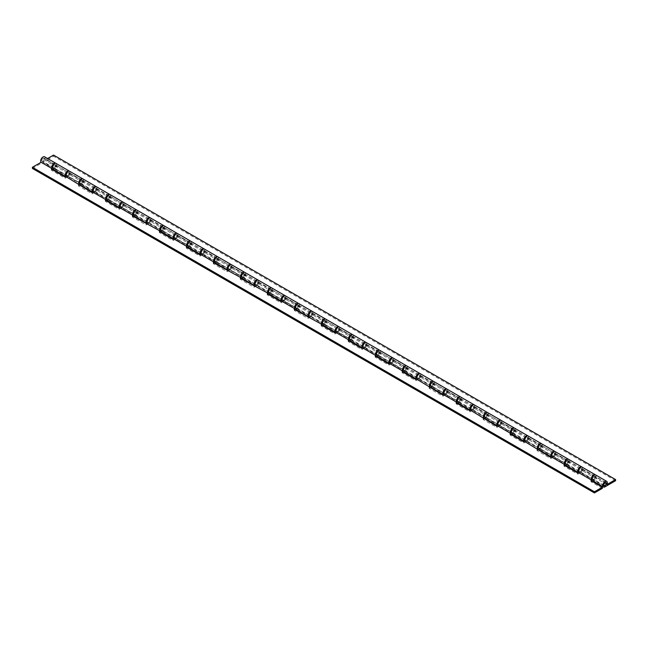 <?xml version="1.0" encoding="UTF-8"?>
<svg xmlns="http://www.w3.org/2000/svg" width="648" height="648" viewBox="0 0 648 648"><rect width="100%" height="100%" fill="white"/><g stroke="black" fill="none" stroke-linecap="round" stroke-linejoin="round"><path stroke-width="0.49" stroke-dasharray="3.24 2.43" d="M42.979 158.315A1.636 0.948 120 0 0 41.909 159.764A1.636 0.948 120 0 0 42.16 161.069A1.636 0.948 120 0 0 42.979 160.988A1.636 0.948 120 0 0 44.048 159.546A1.636 0.948 120 0 0 43.797 158.233A1.636 0.948 120 0 0 42.979 158.315M580.422 471.469A1.871 1.077 120 0 0 581.645 469.824A1.871 1.077 120 0 0 581.361 468.326A1.871 1.077 120 0 0 580.422 468.415A1.871 1.077 120 0 0 579.199 470.067A1.871 1.077 120 0 0 579.49 471.566A1.871 1.077 120 0 0 580.422 471.469M593.649 476.053A1.871 1.077 -60 0 1 594.581 475.964A1.871 1.077 -60 0 1 594.872 477.463A1.871 1.077 -60 0 1 593.649 479.107A1.871 1.077 -60 0 1 592.709 479.196A1.871 1.077 -60 0 1 592.426 477.698A1.871 1.077 -60 0 1 593.649 476.053M67.846 175.535A1.871 1.077 120 0 0 69.061 173.891A1.871 1.077 120 0 0 68.777 172.392A1.871 1.077 120 0 0 67.846 172.481A1.871 1.077 120 0 0 66.623 174.126A1.871 1.077 120 0 0 66.906 175.632A1.871 1.077 120 0 0 67.846 175.535M81.065 180.12A1.871 1.077 -60 0 1 82.004 180.023A1.871 1.077 -60 0 1 82.288 181.521A1.871 1.077 -60 0 1 81.065 183.173A1.871 1.077 -60 0 1 80.133 183.263A1.871 1.077 -60 0 1 79.842 181.764A1.871 1.077 -60 0 1 81.065 180.12M94.819 191.111A1.871 1.077 120 0 0 96.042 189.467A1.871 1.077 120 0 0 95.758 187.969A1.871 1.077 120 0 0 94.819 188.058A1.871 1.077 120 0 0 93.596 189.702A1.871 1.077 120 0 0 93.887 191.201A1.871 1.077 120 0 0 94.819 191.111M108.046 195.696A1.871 1.077 -60 0 1 108.977 195.599A1.871 1.077 -60 0 1 109.269 197.097A1.871 1.077 -60 0 1 108.046 198.75A1.871 1.077 -60 0 1 107.106 198.839A1.871 1.077 -60 0 1 106.823 197.34A1.871 1.077 -60 0 1 108.046 195.696M121.8 206.688A1.871 1.077 120 0 0 123.023 205.035A1.871 1.077 120 0 0 122.731 203.537A1.871 1.077 120 0 0 121.8 203.634A1.871 1.077 120 0 0 120.577 205.278A1.871 1.077 120 0 0 120.86 206.777A1.871 1.077 120 0 0 121.8 206.688M135.019 211.264A1.871 1.077 -60 0 1 135.959 211.175A1.871 1.077 -60 0 1 136.242 212.674A1.871 1.077 -60 0 1 135.019 214.318A1.871 1.077 -60 0 1 134.087 214.415A1.871 1.077 -60 0 1 133.804 212.917A1.871 1.077 -60 0 1 135.019 211.264M148.773 222.264A1.871 1.077 120 0 0 149.996 220.612A1.871 1.077 120 0 0 149.712 219.113A1.871 1.077 120 0 0 148.773 219.21A1.871 1.077 120 0 0 147.558 220.855A1.871 1.077 120 0 0 147.841 222.353A1.871 1.077 120 0 0 148.773 222.264M162 226.841A1.871 1.077 -60 0 1 162.932 226.751A1.871 1.077 -60 0 1 163.223 228.25A1.871 1.077 -60 0 1 162 229.894A1.871 1.077 -60 0 1 161.069 229.991A1.871 1.077 -60 0 1 160.777 228.493A1.871 1.077 -60 0 1 162 226.841M175.754 237.84A1.871 1.077 120 0 0 176.977 236.188A1.871 1.077 120 0 0 176.685 234.689A1.871 1.077 120 0 0 175.754 234.787A1.871 1.077 120 0 0 174.531 236.431A1.871 1.077 120 0 0 174.822 237.929A1.871 1.077 120 0 0 175.754 237.84M188.981 242.417A1.871 1.077 -60 0 1 189.913 242.328A1.871 1.077 -60 0 1 190.196 243.826A1.871 1.077 -60 0 1 188.981 245.471A1.871 1.077 -60 0 1 188.042 245.568A1.871 1.077 -60 0 1 187.758 244.069A1.871 1.077 -60 0 1 188.981 242.417M202.735 253.417A1.871 1.077 120 0 0 203.95 251.764A1.871 1.077 120 0 0 203.666 250.266A1.871 1.077 120 0 0 202.735 250.363A1.871 1.077 120 0 0 201.512 252.007A1.871 1.077 120 0 0 201.795 253.506A1.871 1.077 120 0 0 202.735 253.417M215.954 257.993A1.871 1.077 -60 0 1 216.894 257.904A1.871 1.077 -60 0 1 217.177 259.403A1.871 1.077 -60 0 1 215.954 261.047A1.871 1.077 -60 0 1 215.023 261.144A1.871 1.077 -60 0 1 214.731 259.646A1.871 1.077 -60 0 1 215.954 257.993M229.708 268.993A1.871 1.077 120 0 0 230.931 267.341A1.871 1.077 120 0 0 230.648 265.842A1.871 1.077 120 0 0 229.708 265.931A1.871 1.077 120 0 0 228.485 267.584A1.871 1.077 120 0 0 228.776 269.082A1.871 1.077 120 0 0 229.708 268.993M242.935 273.569A1.871 1.077 -60 0 1 243.867 273.48A1.871 1.077 -60 0 1 244.158 274.979A1.871 1.077 -60 0 1 242.935 276.623A1.871 1.077 -60 0 1 241.996 276.72A1.871 1.077 -60 0 1 241.712 275.222A1.871 1.077 -60 0 1 242.935 273.569M256.689 284.561A1.871 1.077 120 0 0 257.912 282.917A1.871 1.077 120 0 0 257.621 281.418A1.871 1.077 120 0 0 256.689 281.507A1.871 1.077 120 0 0 255.466 283.16A1.871 1.077 120 0 0 255.749 284.658A1.871 1.077 120 0 0 256.689 284.561M269.908 289.146A1.871 1.077 -60 0 1 270.848 289.057A1.871 1.077 -60 0 1 271.131 290.555A1.871 1.077 -60 0 1 269.908 292.199A1.871 1.077 -60 0 1 268.977 292.289A1.871 1.077 -60 0 1 268.693 290.79A1.871 1.077 -60 0 1 269.908 289.146M283.662 300.137A1.871 1.077 120 0 0 284.885 298.493A1.871 1.077 120 0 0 284.602 296.995A1.871 1.077 120 0 0 283.662 297.084A1.871 1.077 120 0 0 282.447 298.736A1.871 1.077 120 0 0 282.731 300.235A1.871 1.077 120 0 0 283.662 300.137M296.889 304.722A1.871 1.077 -60 0 1 297.829 304.625A1.871 1.077 -60 0 1 298.112 306.131A1.871 1.077 -60 0 1 296.889 307.776A1.871 1.077 -60 0 1 295.958 307.865A1.871 1.077 -60 0 1 295.666 306.366A1.871 1.077 -60 0 1 296.889 304.722M310.643 315.714A1.871 1.077 120 0 0 311.866 314.069A1.871 1.077 120 0 0 311.575 312.571A1.871 1.077 120 0 0 310.643 312.66A1.871 1.077 120 0 0 309.42 314.312A1.871 1.077 120 0 0 309.712 315.811A1.871 1.077 120 0 0 310.643 315.714M323.87 320.298A1.871 1.077 -60 0 1 324.802 320.201A1.871 1.077 -60 0 1 325.094 321.7A1.871 1.077 -60 0 1 323.87 323.352A1.871 1.077 -60 0 1 322.931 323.441A1.871 1.077 -60 0 1 322.647 321.943A1.871 1.077 -60 0 1 323.87 320.298M337.624 331.29A1.871 1.077 120 0 0 338.839 329.646A1.871 1.077 120 0 0 338.556 328.147A1.871 1.077 120 0 0 337.624 328.236A1.871 1.077 120 0 0 336.401 329.889A1.871 1.077 120 0 0 336.685 331.387A1.871 1.077 120 0 0 337.624 331.29M350.843 335.875A1.871 1.077 -60 0 1 351.783 335.777A1.871 1.077 -60 0 1 352.067 337.276A1.871 1.077 -60 0 1 350.843 338.928A1.871 1.077 -60 0 1 349.912 339.017A1.871 1.077 -60 0 1 349.62 337.519A1.871 1.077 -60 0 1 350.843 335.875M364.597 346.866A1.871 1.077 120 0 0 365.82 345.222A1.871 1.077 120 0 0 365.537 343.724A1.871 1.077 120 0 0 364.597 343.813A1.871 1.077 120 0 0 363.374 345.465A1.871 1.077 120 0 0 363.666 346.964A1.871 1.077 120 0 0 364.597 346.866M377.825 351.451A1.871 1.077 -60 0 1 378.756 351.354A1.871 1.077 -60 0 1 379.048 352.852A1.871 1.077 -60 0 1 377.825 354.505A1.871 1.077 -60 0 1 376.885 354.594A1.871 1.077 -60 0 1 376.601 353.095A1.871 1.077 -60 0 1 377.825 351.451M391.578 362.443A1.871 1.077 120 0 0 392.801 360.798A1.871 1.077 120 0 0 392.51 359.3A1.871 1.077 120 0 0 391.578 359.389A1.871 1.077 120 0 0 390.355 361.033A1.871 1.077 120 0 0 390.639 362.532A1.871 1.077 120 0 0 391.578 362.443M404.806 367.027A1.871 1.077 -60 0 1 405.737 366.93A1.871 1.077 -60 0 1 406.021 368.429A1.871 1.077 -60 0 1 404.806 370.081A1.871 1.077 -60 0 1 403.866 370.17A1.871 1.077 -60 0 1 403.583 368.671A1.871 1.077 -60 0 1 404.806 367.027M418.551 378.019A1.871 1.077 120 0 0 419.774 376.367A1.871 1.077 120 0 0 419.491 374.868A1.871 1.077 120 0 0 418.551 374.965A1.871 1.077 120 0 0 417.336 376.61A1.871 1.077 120 0 0 417.62 378.108A1.871 1.077 120 0 0 418.551 378.019M431.779 382.595A1.871 1.077 -60 0 1 432.718 382.506A1.871 1.077 -60 0 1 433.002 384.005A1.871 1.077 -60 0 1 431.779 385.657A1.871 1.077 -60 0 1 430.847 385.746A1.871 1.077 -60 0 1 430.555 384.248A1.871 1.077 -60 0 1 431.779 382.595M445.532 393.595A1.871 1.077 120 0 0 446.755 391.943A1.871 1.077 120 0 0 446.472 390.444A1.871 1.077 120 0 0 445.532 390.541A1.871 1.077 120 0 0 444.309 392.186A1.871 1.077 120 0 0 444.601 393.684A1.871 1.077 120 0 0 445.532 393.595M458.76 398.172A1.871 1.077 -60 0 1 459.691 398.083A1.871 1.077 -60 0 1 459.983 399.581A1.871 1.077 -60 0 1 458.76 401.225A1.871 1.077 -60 0 1 457.82 401.323A1.871 1.077 -60 0 1 457.537 399.824A1.871 1.077 -60 0 1 458.76 398.172M472.514 409.171A1.871 1.077 120 0 0 473.737 407.519A1.871 1.077 120 0 0 473.445 406.021A1.871 1.077 120 0 0 472.514 406.118A1.871 1.077 120 0 0 471.29 407.762A1.871 1.077 120 0 0 471.574 409.261A1.871 1.077 120 0 0 472.514 409.171M485.733 413.748A1.871 1.077 -60 0 1 486.672 413.659A1.871 1.077 -60 0 1 486.956 415.157A1.871 1.077 -60 0 1 485.733 416.802A1.871 1.077 -60 0 1 484.801 416.899A1.871 1.077 -60 0 1 484.518 415.4A1.871 1.077 -60 0 1 485.733 413.748M499.487 424.748A1.871 1.077 120 0 0 500.71 423.095A1.871 1.077 120 0 0 500.426 421.597A1.871 1.077 120 0 0 499.487 421.694A1.871 1.077 120 0 0 498.263 423.338A1.871 1.077 120 0 0 498.555 424.837A1.871 1.077 120 0 0 499.487 424.748M512.714 429.324A1.871 1.077 -60 0 1 513.645 429.235A1.871 1.077 -60 0 1 513.937 430.734A1.871 1.077 -60 0 1 512.714 432.378A1.871 1.077 -60 0 1 511.782 432.475A1.871 1.077 -60 0 1 511.491 430.977A1.871 1.077 -60 0 1 512.714 429.324M526.468 440.324A1.871 1.077 120 0 0 527.691 438.672A1.871 1.077 120 0 0 527.399 437.173A1.871 1.077 120 0 0 526.468 437.27A1.871 1.077 120 0 0 525.245 438.915A1.871 1.077 120 0 0 525.528 440.413A1.871 1.077 120 0 0 526.468 440.324M539.695 444.901A1.871 1.077 -60 0 1 540.626 444.812A1.871 1.077 -60 0 1 540.91 446.31A1.871 1.077 -60 0 1 539.695 447.954A1.871 1.077 -60 0 1 538.755 448.052A1.871 1.077 -60 0 1 538.472 446.553A1.871 1.077 -60 0 1 539.695 444.901M553.449 455.892A1.871 1.077 120 0 0 554.664 454.248A1.871 1.077 120 0 0 554.38 452.75A1.871 1.077 120 0 0 553.449 452.839A1.871 1.077 120 0 0 552.226 454.491A1.871 1.077 120 0 0 552.509 455.99A1.871 1.077 120 0 0 553.449 455.892M566.668 460.477A1.871 1.077 -60 0 1 567.608 460.388A1.871 1.077 -60 0 1 567.891 461.886A1.871 1.077 -60 0 1 566.668 463.531A1.871 1.077 -60 0 1 565.736 463.628A1.871 1.077 -60 0 1 565.445 462.121A1.871 1.077 -60 0 1 566.668 460.477M42.979 161.182A1.871 1.077 120 0 0 44.202 159.538A1.871 1.077 120 0 0 43.918 158.031A1.871 1.077 120 0 0 42.979 158.128A1.871 1.077 120 0 0 41.755 159.773A1.871 1.077 120 0 0 42.047 161.271A1.871 1.077 120 0 0 42.979 161.182M54.092 164.543A1.871 1.077 -60 0 1 55.023 164.446A1.871 1.077 -60 0 1 55.307 165.945A1.871 1.077 -60 0 1 54.092 167.597A1.871 1.077 -60 0 1 53.152 167.686A1.871 1.077 -60 0 1 52.869 166.188A1.871 1.077 -60 0 1 54.092 164.543M568.434 459.254A3.272 1.887 -60 0 1 568.774 461.911A3.272 1.887 -60 0 1 566.668 464.673L553.449 457.043A3.272 1.887 120 0 0 555.579 454.159A3.272 1.887 120 0 0 555.085 451.535M541.453 443.678A3.272 1.887 -60 0 1 541.793 446.334A3.272 1.887 -60 0 1 539.695 449.105L526.468 441.466A3.272 1.887 120 0 0 528.606 438.583A3.272 1.887 120 0 0 528.104 435.958M514.48 428.101A3.272 1.887 -60 0 1 514.812 430.758A3.272 1.887 -60 0 1 512.714 433.528L499.487 425.89A3.272 1.887 120 0 0 501.625 423.006A3.272 1.887 120 0 0 501.123 420.382M487.499 412.525A3.272 1.887 -60 0 1 487.839 415.19A3.272 1.887 -60 0 1 485.733 417.952L472.514 410.314A3.272 1.887 120 0 0 474.652 407.43A3.272 1.887 120 0 0 474.15 404.806M460.517 396.957A3.272 1.887 -60 0 1 460.858 399.614A3.272 1.887 -60 0 1 458.76 402.376L445.532 394.737A3.272 1.887 120 0 0 447.671 391.854A3.272 1.887 120 0 0 447.169 389.229M433.544 381.38A3.272 1.887 -60 0 1 433.877 384.037A3.272 1.887 -60 0 1 431.779 386.799L418.551 379.161A3.272 1.887 120 0 0 420.69 376.277A3.272 1.887 120 0 0 420.188 373.653M406.563 365.804A3.272 1.887 -60 0 1 406.904 368.461A3.272 1.887 -60 0 1 404.806 371.223L391.578 363.585A3.272 1.887 120 0 0 393.717 360.701A3.272 1.887 120 0 0 393.215 358.085M379.59 350.228A3.272 1.887 -60 0 1 379.922 352.885A3.272 1.887 -60 0 1 377.825 355.647L364.597 348.008A3.272 1.887 120 0 0 366.736 345.125A3.272 1.887 120 0 0 366.233 342.509M352.609 334.651A3.272 1.887 -60 0 1 352.949 337.308A3.272 1.887 -60 0 1 350.843 340.07L337.624 332.44A3.272 1.887 120 0 0 339.763 329.557A3.272 1.887 120 0 0 339.26 326.932M325.628 319.075A3.272 1.887 -60 0 1 325.968 321.732A3.272 1.887 -60 0 1 323.87 324.494L310.643 316.864A3.272 1.887 120 0 0 312.781 313.98A3.272 1.887 120 0 0 312.279 311.356M298.655 303.499A3.272 1.887 -60 0 1 298.987 306.156A3.272 1.887 -60 0 1 296.889 308.918L283.662 301.288A3.272 1.887 120 0 0 285.8 298.404A3.272 1.887 120 0 0 285.298 295.78M271.674 287.923A3.272 1.887 -60 0 1 272.014 290.579A3.272 1.887 -60 0 1 269.908 293.341L256.689 285.711A3.272 1.887 120 0 0 258.827 282.828A3.272 1.887 120 0 0 258.325 280.203M244.701 272.346A3.272 1.887 -60 0 1 245.033 275.003A3.272 1.887 -60 0 1 242.935 277.773L229.708 270.135A3.272 1.887 120 0 0 231.846 267.251A3.272 1.887 120 0 0 231.344 264.627M217.72 256.77A3.272 1.887 -60 0 1 218.06 259.427A3.272 1.887 -60 0 1 215.954 262.197L202.735 254.559A3.272 1.887 120 0 0 204.873 251.675A3.272 1.887 120 0 0 204.371 249.051M190.739 241.194A3.272 1.887 -60 0 1 191.079 243.859A3.272 1.887 -60 0 1 188.981 246.621L175.754 238.982A3.272 1.887 120 0 0 177.892 236.099A3.272 1.887 120 0 0 177.39 233.474M163.766 225.626A3.272 1.887 -60 0 1 164.098 228.282A3.272 1.887 -60 0 1 162 231.044L148.773 223.406A3.272 1.887 120 0 0 150.911 220.523A3.272 1.887 120 0 0 150.409 217.898M136.785 210.049A3.272 1.887 -60 0 1 137.125 212.706A3.272 1.887 -60 0 1 135.019 215.468L121.8 207.83A3.272 1.887 120 0 0 123.938 204.946A3.272 1.887 120 0 0 123.436 202.322M109.804 194.473A3.272 1.887 -60 0 1 110.144 197.13A3.272 1.887 -60 0 1 108.046 199.892L94.819 192.254A3.272 1.887 120 0 0 96.957 189.37A3.272 1.887 120 0 0 96.455 186.754M82.831 178.897A3.272 1.887 -60 0 1 83.163 181.553A3.272 1.887 -60 0 1 81.065 184.316L67.846 176.677A3.272 1.887 120 0 0 69.976 173.794A3.272 1.887 120 0 0 69.482 171.177M32.4 168.431L42.979 162.324A3.272 1.887 120 0 0 45.117 159.44A3.272 1.887 120 0 0 44.615 156.824M55.85 163.32A3.272 1.887 -60 0 1 56.19 165.977A3.272 1.887 -60 0 1 54.092 168.739L42.979 162.324M67.846 176.677L65.197 178.208L51.443 170.27L52.431 169.695M53.128 169.29L54.092 168.739M94.819 192.254L92.178 193.784L78.424 185.846L79.412 185.271M80.109 184.866L81.065 184.316M121.8 207.83L119.151 209.361L105.397 201.415L106.394 200.848M107.082 200.443L108.046 199.892M148.773 223.406L146.132 224.937L132.378 216.991L133.367 216.424M134.063 216.019L135.019 215.468M175.754 238.982L173.105 240.513L159.351 232.567L160.348 232M161.044 231.595L162 231.044M202.735 254.559L200.086 256.09L186.332 248.144L187.329 247.577M188.017 247.172L188.981 246.621M229.708 270.135L227.067 271.658L213.314 263.72L214.302 263.145M214.998 262.748L215.954 262.197M256.689 285.711L254.04 287.234L240.286 279.296L241.283 278.721M241.971 278.324L242.935 277.773M283.662 301.288L281.021 302.81L267.268 294.872L268.256 294.297M268.952 293.9L269.908 293.341M310.643 316.864L307.994 318.387L294.249 310.449L295.237 309.874M295.934 309.477L296.889 308.918M337.624 332.44L334.976 333.963L321.222 326.025L322.218 325.45M322.906 325.053L323.87 324.494M364.597 348.008L361.957 349.539L348.203 341.601L349.191 341.026M349.888 340.629L350.843 340.07M391.578 363.585L388.93 365.116L375.176 357.178L376.172 356.603M376.869 356.198L377.825 355.647M418.551 379.161L415.911 380.692L402.157 372.754L403.145 372.179M403.842 371.774L404.806 371.223M445.532 394.737L442.892 396.268L429.138 388.322L430.126 387.755M430.823 387.35L431.779 386.799M472.514 410.314L469.865 411.845L456.111 403.898L457.107 403.331M457.796 402.926L458.76 402.376M499.487 425.89L496.846 427.421L483.092 419.475L484.08 418.908M484.777 418.503L485.733 417.952M526.468 441.466L523.819 442.989L510.065 435.051L511.061 434.476M511.758 434.079L512.714 433.528M553.449 457.043L550.8 458.565L537.046 450.627L538.034 450.052M538.731 449.655L539.695 449.105M592.685 480.808L593.649 480.249L580.422 472.619L577.781 474.142L564.027 466.204L565.015 465.629M565.712 465.232L566.668 464.673M602.373 488.349L591 481.78L591.997 481.205M580.422 472.619A3.272 1.887 120 0 0 582.56 469.735A3.272 1.887 120 0 0 582.058 467.111M595.407 474.83A3.272 1.887 -60 0 1 595.747 477.487A3.272 1.887 -60 0 1 593.649 480.249M591 480.638L591 481.78M564.027 465.062L564.027 466.204M577.781 473L577.781 474.142M537.046 449.485L537.046 450.627M550.8 457.423L550.8 458.565M510.065 433.909L510.065 435.051M523.819 441.847L523.819 442.989M483.092 418.333L483.092 419.475M496.846 426.271L496.846 427.421M456.111 402.756L456.111 403.898M469.865 410.694L469.865 411.845M429.138 387.18L429.138 388.322M442.892 395.118L442.892 396.268M402.157 371.604L402.157 372.754M415.911 379.542L415.911 380.692M375.176 356.027L375.176 357.178M388.93 363.974L388.93 365.116M348.203 340.451L348.203 341.601M361.957 348.397L361.957 349.539M321.222 324.875L321.222 326.025M334.976 332.821L334.976 333.963M294.249 309.299L294.249 310.449M307.994 317.245L307.994 318.387M267.268 293.73L267.268 294.872M281.021 301.668L281.021 302.81M240.286 278.154L240.286 279.296M254.04 286.092L254.04 287.234M213.314 262.578L213.314 263.72M227.067 270.516L227.067 271.658M186.332 247.001L186.332 248.144M200.086 254.939L200.086 256.09M159.351 231.425L159.351 232.567M173.105 239.363L173.105 240.513M132.378 215.849L132.378 216.991M146.132 223.787L146.132 224.937M105.397 200.273L105.397 201.415M119.151 208.211L119.151 209.361M78.424 184.696L78.424 185.846M92.178 192.642L92.178 193.784M65.197 177.066L65.197 178.208M51.443 169.12L51.443 170.27M54.351 167.751A1.871 1.077 120 0 0 55.574 166.099A1.871 1.077 120 0 0 55.291 164.6A1.871 1.077 120 0 0 54.351 164.697A1.871 1.077 120 0 0 53.128 166.342A1.871 1.077 120 0 0 53.42 167.84A1.871 1.077 120 0 0 54.351 167.751M67.578 172.328A1.871 1.077 -60 0 1 68.51 172.238A1.871 1.077 -60 0 1 68.801 173.737A1.871 1.077 -60 0 1 67.578 175.381A1.871 1.077 -60 0 1 66.639 175.478A1.871 1.077 -60 0 1 66.355 173.98A1.871 1.077 -60 0 1 67.578 172.328M566.935 463.685A1.871 1.077 120 0 0 568.158 462.032A1.871 1.077 120 0 0 567.867 460.534A1.871 1.077 120 0 0 566.935 460.631A1.871 1.077 120 0 0 565.712 462.275A1.871 1.077 120 0 0 565.996 463.774A1.871 1.077 120 0 0 566.935 463.685M580.154 468.261A1.871 1.077 -60 0 1 581.094 468.172A1.871 1.077 -60 0 1 581.378 469.67A1.871 1.077 -60 0 1 580.154 471.323A1.871 1.077 -60 0 1 579.223 471.412A1.871 1.077 -60 0 1 578.939 469.913A1.871 1.077 -60 0 1 580.154 468.261M539.954 448.108A1.871 1.077 120 0 0 541.177 446.464A1.871 1.077 120 0 0 540.894 444.965A1.871 1.077 120 0 0 539.954 445.055A1.871 1.077 120 0 0 538.731 446.699A1.871 1.077 120 0 0 539.023 448.197A1.871 1.077 120 0 0 539.954 448.108M553.181 452.693A1.871 1.077 -60 0 1 554.113 452.596A1.871 1.077 -60 0 1 554.405 454.094A1.871 1.077 -60 0 1 553.181 455.747A1.871 1.077 -60 0 1 552.242 455.836A1.871 1.077 -60 0 1 551.958 454.337A1.871 1.077 -60 0 1 553.181 452.693M512.981 432.532A1.871 1.077 120 0 0 514.196 430.888A1.871 1.077 120 0 0 513.913 429.389A1.871 1.077 120 0 0 512.981 429.478A1.871 1.077 120 0 0 511.758 431.131A1.871 1.077 120 0 0 512.042 432.629A1.871 1.077 120 0 0 512.981 432.532M526.2 437.117A1.871 1.077 -60 0 1 527.14 437.019A1.871 1.077 -60 0 1 527.423 438.518A1.871 1.077 -60 0 1 526.2 440.17A1.871 1.077 -60 0 1 525.269 440.259A1.871 1.077 -60 0 1 524.977 438.761A1.871 1.077 -60 0 1 526.2 437.117M486 416.956A1.871 1.077 120 0 0 487.223 415.311A1.871 1.077 120 0 0 486.932 413.813A1.871 1.077 120 0 0 486 413.902A1.871 1.077 120 0 0 484.777 415.554A1.871 1.077 120 0 0 485.069 417.053A1.871 1.077 120 0 0 486 416.956M499.227 421.54A1.871 1.077 -60 0 1 500.159 421.443A1.871 1.077 -60 0 1 500.442 422.942A1.871 1.077 -60 0 1 499.227 424.594A1.871 1.077 -60 0 1 498.288 424.683A1.871 1.077 -60 0 1 498.004 423.185A1.871 1.077 -60 0 1 499.227 421.54M459.019 401.379A1.871 1.077 120 0 0 460.242 399.735A1.871 1.077 120 0 0 459.959 398.237A1.871 1.077 120 0 0 459.019 398.326A1.871 1.077 120 0 0 457.804 399.978A1.871 1.077 120 0 0 458.087 401.476A1.871 1.077 120 0 0 459.019 401.379M472.246 405.964A1.871 1.077 -60 0 1 473.178 405.867A1.871 1.077 -60 0 1 473.469 407.365A1.871 1.077 -60 0 1 472.246 409.018A1.871 1.077 -60 0 1 471.315 409.107A1.871 1.077 -60 0 1 471.023 407.608A1.871 1.077 -60 0 1 472.246 405.964M432.046 385.803A1.871 1.077 120 0 0 433.269 384.159A1.871 1.077 120 0 0 432.977 382.66A1.871 1.077 120 0 0 432.046 382.749A1.871 1.077 120 0 0 430.823 384.402A1.871 1.077 120 0 0 431.106 385.9A1.871 1.077 120 0 0 432.046 385.803M445.265 390.388A1.871 1.077 -60 0 1 446.205 390.29A1.871 1.077 -60 0 1 446.488 391.797A1.871 1.077 -60 0 1 445.265 393.441A1.871 1.077 -60 0 1 444.334 393.53A1.871 1.077 -60 0 1 444.05 392.032A1.871 1.077 -60 0 1 445.265 390.388M405.065 370.227A1.871 1.077 120 0 0 406.288 368.582A1.871 1.077 120 0 0 406.004 367.084A1.871 1.077 120 0 0 405.065 367.173A1.871 1.077 120 0 0 403.842 368.825A1.871 1.077 120 0 0 404.133 370.324A1.871 1.077 120 0 0 405.065 370.227M418.292 374.811A1.871 1.077 -60 0 1 419.224 374.722A1.871 1.077 -60 0 1 419.515 376.221A1.871 1.077 -60 0 1 418.292 377.865A1.871 1.077 -60 0 1 417.353 377.962A1.871 1.077 -60 0 1 417.069 376.456A1.871 1.077 -60 0 1 418.292 374.811M378.092 354.659A1.871 1.077 120 0 0 379.307 353.006A1.871 1.077 120 0 0 379.023 351.508A1.871 1.077 120 0 0 378.092 351.605A1.871 1.077 120 0 0 376.869 353.249A1.871 1.077 120 0 0 377.152 354.748A1.871 1.077 120 0 0 378.092 354.659M391.311 359.235A1.871 1.077 -60 0 1 392.251 359.146A1.871 1.077 -60 0 1 392.534 360.644A1.871 1.077 -60 0 1 391.311 362.289A1.871 1.077 -60 0 1 390.38 362.386A1.871 1.077 -60 0 1 390.088 360.887A1.871 1.077 -60 0 1 391.311 359.235M351.111 339.082A1.871 1.077 120 0 0 352.334 337.43A1.871 1.077 120 0 0 352.042 335.931A1.871 1.077 120 0 0 351.111 336.029A1.871 1.077 120 0 0 349.888 337.673A1.871 1.077 120 0 0 350.171 339.171A1.871 1.077 120 0 0 351.111 339.082M364.338 343.659A1.871 1.077 -60 0 1 365.269 343.57A1.871 1.077 -60 0 1 365.553 345.068A1.871 1.077 -60 0 1 364.338 346.712A1.871 1.077 -60 0 1 363.398 346.81A1.871 1.077 -60 0 1 363.115 345.311A1.871 1.077 -60 0 1 364.338 343.659M324.13 323.506A1.871 1.077 120 0 0 325.353 321.854A1.871 1.077 120 0 0 325.069 320.355A1.871 1.077 120 0 0 324.13 320.452A1.871 1.077 120 0 0 322.906 322.096A1.871 1.077 120 0 0 323.198 323.595A1.871 1.077 120 0 0 324.13 323.506M337.357 328.082A1.871 1.077 -60 0 1 338.288 327.993A1.871 1.077 -60 0 1 338.58 329.492A1.871 1.077 -60 0 1 337.357 331.136A1.871 1.077 -60 0 1 336.425 331.233A1.871 1.077 -60 0 1 336.134 329.735A1.871 1.077 -60 0 1 337.357 328.082M297.157 307.93A1.871 1.077 120 0 0 298.38 306.277A1.871 1.077 120 0 0 298.088 304.779A1.871 1.077 120 0 0 297.157 304.876A1.871 1.077 120 0 0 295.934 306.52A1.871 1.077 120 0 0 296.217 308.019A1.871 1.077 120 0 0 297.157 307.93M310.376 312.506A1.871 1.077 -60 0 1 311.315 312.417A1.871 1.077 -60 0 1 311.599 313.916A1.871 1.077 -60 0 1 310.376 315.56A1.871 1.077 -60 0 1 309.444 315.657A1.871 1.077 -60 0 1 309.161 314.159A1.871 1.077 -60 0 1 310.376 312.506M270.175 292.353A1.871 1.077 120 0 0 271.399 290.701A1.871 1.077 120 0 0 271.115 289.202A1.871 1.077 120 0 0 270.175 289.3A1.871 1.077 120 0 0 268.952 290.944A1.871 1.077 120 0 0 269.244 292.442A1.871 1.077 120 0 0 270.175 292.353M283.403 296.93A1.871 1.077 -60 0 1 284.334 296.841A1.871 1.077 -60 0 1 284.626 298.339A1.871 1.077 -60 0 1 283.403 299.992A1.871 1.077 -60 0 1 282.463 300.081A1.871 1.077 -60 0 1 282.18 298.582A1.871 1.077 -60 0 1 283.403 296.93M243.194 276.777A1.871 1.077 120 0 0 244.418 275.133A1.871 1.077 120 0 0 244.134 273.634A1.871 1.077 120 0 0 243.194 273.723A1.871 1.077 120 0 0 241.979 275.368A1.871 1.077 120 0 0 242.263 276.866A1.871 1.077 120 0 0 243.194 276.777M256.422 281.362A1.871 1.077 -60 0 1 257.361 281.264A1.871 1.077 -60 0 1 257.645 282.763A1.871 1.077 -60 0 1 256.422 284.415A1.871 1.077 -60 0 1 255.49 284.504A1.871 1.077 -60 0 1 255.199 283.006A1.871 1.077 -60 0 1 256.422 281.362M216.221 261.201A1.871 1.077 120 0 0 217.445 259.556A1.871 1.077 120 0 0 217.153 258.058A1.871 1.077 120 0 0 216.221 258.147A1.871 1.077 120 0 0 214.998 259.799A1.871 1.077 120 0 0 215.282 261.298A1.871 1.077 120 0 0 216.221 261.201M229.449 265.785A1.871 1.077 -60 0 1 230.38 265.688A1.871 1.077 -60 0 1 230.664 267.187A1.871 1.077 -60 0 1 229.449 268.839A1.871 1.077 -60 0 1 228.509 268.928A1.871 1.077 -60 0 1 228.226 267.43A1.871 1.077 -60 0 1 229.449 265.785M189.24 245.624A1.871 1.077 120 0 0 190.463 243.98A1.871 1.077 120 0 0 190.18 242.482A1.871 1.077 120 0 0 189.24 242.571A1.871 1.077 120 0 0 188.017 244.223A1.871 1.077 120 0 0 188.309 245.722A1.871 1.077 120 0 0 189.24 245.624M202.468 250.209A1.871 1.077 -60 0 1 203.399 250.112A1.871 1.077 -60 0 1 203.691 251.61A1.871 1.077 -60 0 1 202.468 253.263A1.871 1.077 -60 0 1 201.528 253.352A1.871 1.077 -60 0 1 201.245 251.853A1.871 1.077 -60 0 1 202.468 250.209M162.267 230.048A1.871 1.077 120 0 0 163.482 228.404A1.871 1.077 120 0 0 163.199 226.905A1.871 1.077 120 0 0 162.267 226.994A1.871 1.077 120 0 0 161.044 228.647A1.871 1.077 120 0 0 161.328 230.145A1.871 1.077 120 0 0 162.267 230.048M175.487 234.633A1.871 1.077 -60 0 1 176.426 234.536A1.871 1.077 -60 0 1 176.71 236.034A1.871 1.077 -60 0 1 175.487 237.686A1.871 1.077 -60 0 1 174.555 237.776A1.871 1.077 -60 0 1 174.263 236.277A1.871 1.077 -60 0 1 175.487 234.633M135.286 214.472A1.871 1.077 120 0 0 136.509 212.828A1.871 1.077 120 0 0 136.218 211.329A1.871 1.077 120 0 0 135.286 211.418A1.871 1.077 120 0 0 134.063 213.071A1.871 1.077 120 0 0 134.355 214.569A1.871 1.077 120 0 0 135.286 214.472M148.513 219.056A1.871 1.077 -60 0 1 149.445 218.959A1.871 1.077 -60 0 1 149.737 220.458A1.871 1.077 -60 0 1 148.513 222.11A1.871 1.077 -60 0 1 147.574 222.199A1.871 1.077 -60 0 1 147.29 220.701A1.871 1.077 -60 0 1 148.513 219.056M108.305 198.896A1.871 1.077 120 0 0 109.528 197.251A1.871 1.077 120 0 0 109.245 195.753A1.871 1.077 120 0 0 108.305 195.842A1.871 1.077 120 0 0 107.09 197.494A1.871 1.077 120 0 0 107.374 198.993A1.871 1.077 120 0 0 108.305 198.896M121.532 203.48A1.871 1.077 -60 0 1 122.472 203.391A1.871 1.077 -60 0 1 122.756 204.889A1.871 1.077 -60 0 1 121.532 206.534A1.871 1.077 -60 0 1 120.601 206.623A1.871 1.077 -60 0 1 120.309 205.124A1.871 1.077 -60 0 1 121.532 203.48M81.332 183.327A1.871 1.077 120 0 0 82.555 181.675A1.871 1.077 120 0 0 82.264 180.176A1.871 1.077 120 0 0 81.332 180.266A1.871 1.077 120 0 0 80.109 181.918A1.871 1.077 120 0 0 80.392 183.416A1.871 1.077 120 0 0 81.332 183.327M94.551 187.904A1.871 1.077 -60 0 1 95.491 187.815A1.871 1.077 -60 0 1 95.774 189.313A1.871 1.077 -60 0 1 94.551 190.958A1.871 1.077 -60 0 1 93.62 191.055A1.871 1.077 -60 0 1 93.336 189.556A1.871 1.077 -60 0 1 94.551 187.904M593.908 479.261A1.871 1.077 120 0 0 595.131 477.608A1.871 1.077 120 0 0 594.848 476.11A1.871 1.077 120 0 0 593.908 476.207A1.871 1.077 120 0 0 592.693 477.851A1.871 1.077 120 0 0 592.977 479.35A1.871 1.077 120 0 0 593.908 479.261M606.917 484.574L595.812 478.159A3.272 1.887 120 0 0 595.544 474.895M592.272 480.565A3.272 1.887 120 0 0 593.908 480.403L596.557 478.88L582.803 470.934L580.154 472.465A3.272 1.887 -60 0 1 578.518 472.627A3.272 1.887 -60 0 1 578.478 472.595L578.518 472.627M581.92 467.046A3.272 1.887 -60 0 1 582.058 470.221L568.831 462.591A3.272 1.887 120 0 0 568.571 459.319M565.299 464.989A3.272 1.887 120 0 0 566.935 464.827L569.576 463.304L555.822 455.358L553.181 456.889A3.272 1.887 -60 0 1 551.545 457.051A3.272 1.887 -60 0 1 551.497 457.018L551.545 457.051M554.947 451.47A3.272 1.887 -60 0 1 555.077 454.645L541.858 447.015A3.272 1.887 120 0 0 541.59 443.75M538.318 449.412A3.272 1.887 120 0 0 539.954 449.25L542.603 447.728L528.849 439.79L526.2 441.312A3.272 1.887 -60 0 1 524.564 441.474A3.272 1.887 -60 0 1 524.515 441.442L524.564 441.474M527.966 435.893A3.272 1.887 -60 0 1 528.104 439.069L514.876 431.438A3.272 1.887 120 0 0 514.617 428.174M511.345 433.844A3.272 1.887 120 0 0 512.981 433.682L515.622 432.151L501.868 424.213L499.227 425.736A3.272 1.887 -60 0 1 497.591 425.898A3.272 1.887 -60 0 1 497.543 425.874L497.591 425.898M500.985 420.317A3.272 1.887 -60 0 1 501.123 423.492L487.895 415.862A3.272 1.887 120 0 0 487.636 412.598M484.364 418.268A3.272 1.887 120 0 0 486 418.106L488.649 416.575L474.895 408.637L472.246 410.16A3.272 1.887 -60 0 1 470.61 410.322A3.272 1.887 -60 0 1 470.561 410.297L470.61 410.322M474.012 404.741A3.272 1.887 -60 0 1 474.15 407.924L460.922 400.286A3.272 1.887 120 0 0 460.655 397.022M457.383 402.692A3.272 1.887 120 0 0 459.019 402.53L461.668 400.999L447.914 393.061L445.265 394.583A3.272 1.887 -60 0 1 443.629 394.745A3.272 1.887 -60 0 1 443.58 394.721L443.629 394.745M447.031 389.165A3.272 1.887 -60 0 1 447.169 392.348L433.941 384.709A3.272 1.887 120 0 0 433.682 381.445M430.41 387.115A3.272 1.887 120 0 0 432.046 386.953L434.687 385.422L420.933 377.484L418.292 379.007A3.272 1.887 -60 0 1 416.656 379.169A3.272 1.887 -60 0 1 416.607 379.145L416.656 379.169M420.058 373.588A3.272 1.887 -60 0 1 420.188 376.772L406.968 369.133A3.272 1.887 120 0 0 406.701 365.869M403.429 371.539A3.272 1.887 120 0 0 405.065 371.377L407.714 369.846L393.96 361.908L391.311 363.439A3.272 1.887 -60 0 1 389.675 363.601A3.272 1.887 -60 0 1 389.626 363.569L389.675 363.601M393.077 358.012A3.272 1.887 -60 0 1 393.215 361.195L379.987 353.557A3.272 1.887 120 0 0 379.728 350.293M376.456 355.963A3.272 1.887 120 0 0 378.092 355.801L380.732 354.27L366.979 346.332L364.338 347.863A3.272 1.887 -60 0 1 362.702 348.025A3.272 1.887 -60 0 1 362.653 347.992L362.702 348.025M366.096 342.436A3.272 1.887 -60 0 1 366.233 345.619L353.006 337.981A3.272 1.887 120 0 0 352.747 334.716M349.475 340.386A3.272 1.887 120 0 0 351.111 340.224L353.751 338.702L340.006 330.755L337.357 332.286A3.272 1.887 -60 0 1 335.721 332.448A3.272 1.887 -60 0 1 335.672 332.416L335.721 332.448M339.123 326.859A3.272 1.887 -60 0 1 339.252 330.043L326.033 322.404A3.272 1.887 120 0 0 325.766 319.14M322.493 324.81A3.272 1.887 120 0 0 324.13 324.648L326.778 323.125L313.024 315.179L310.376 316.71A3.272 1.887 -60 0 1 308.74 316.872A3.272 1.887 -60 0 1 308.691 316.84L308.74 316.872M312.142 311.291A3.272 1.887 -60 0 1 312.279 314.466L299.052 306.828A3.272 1.887 120 0 0 298.793 303.564M295.52 309.234A3.272 1.887 120 0 0 297.157 309.072L299.797 307.549L286.043 299.603L283.403 301.134A3.272 1.887 -60 0 1 281.767 301.296A3.272 1.887 -60 0 1 281.718 301.263L281.767 301.296M285.161 295.715A3.272 1.887 -60 0 1 285.298 298.89L272.079 291.26A3.272 1.887 120 0 0 271.812 287.987M268.539 293.657A3.272 1.887 120 0 0 270.175 293.495L272.824 291.973L259.07 284.026L256.422 285.557A3.272 1.887 -60 0 1 254.786 285.719A3.272 1.887 -60 0 1 254.737 285.687L254.786 285.719M258.188 280.139A3.272 1.887 -60 0 1 258.325 283.314L245.098 275.684A3.272 1.887 120 0 0 244.839 272.419M241.558 278.081A3.272 1.887 120 0 0 243.194 277.919L245.843 276.396L232.089 268.458L229.449 269.981A3.272 1.887 -60 0 1 227.813 270.143A3.272 1.887 -60 0 1 227.764 270.111M231.206 264.562A3.272 1.887 -60 0 1 231.344 267.737L218.117 260.107A3.272 1.887 120 0 0 217.858 256.843M214.585 262.505A3.272 1.887 120 0 0 216.221 262.343L218.862 260.82L205.108 252.882L202.468 254.405A3.272 1.887 -60 0 1 200.831 254.567A3.272 1.887 -60 0 1 200.783 254.543L200.831 254.567M204.233 248.986A3.272 1.887 -60 0 1 204.363 252.161L191.144 244.531A3.272 1.887 120 0 0 190.877 241.267M187.604 246.937A3.272 1.887 120 0 0 189.24 246.775L191.889 245.244L178.135 237.306L175.487 238.829A3.272 1.887 -60 0 1 173.85 238.991A3.272 1.887 -60 0 1 173.802 238.966L173.85 238.991M177.252 233.41A3.272 1.887 -60 0 1 177.39 236.585L164.163 228.955A3.272 1.887 120 0 0 163.904 225.69M160.631 231.36A3.272 1.887 120 0 0 162.267 231.198L164.908 229.667L151.154 221.729L148.513 223.252A3.272 1.887 -60 0 1 146.877 223.414A3.272 1.887 -60 0 1 146.829 223.39L146.877 223.414M150.271 217.833A3.272 1.887 -60 0 1 150.409 221.017L137.19 213.378A3.272 1.887 120 0 0 136.922 210.114M133.65 215.784A3.272 1.887 120 0 0 135.286 215.622L137.935 214.091L124.181 206.153L121.532 207.676A3.272 1.887 -60 0 1 119.896 207.838A3.272 1.887 -60 0 1 119.848 207.814L119.896 207.838M123.298 202.257A3.272 1.887 -60 0 1 123.436 205.44L110.209 197.802A3.272 1.887 120 0 0 109.941 194.538M106.669 200.208A3.272 1.887 120 0 0 108.305 200.046L110.954 198.515L97.2 190.577L94.551 192.108A3.272 1.887 -60 0 1 92.915 192.27A3.272 1.887 -60 0 1 92.875 192.237L92.915 192.27M96.317 186.681A3.272 1.887 -60 0 1 96.455 189.864L83.228 182.226A3.272 1.887 120 0 0 82.968 178.961M79.696 184.631A3.272 1.887 120 0 0 81.332 184.469L83.973 182.939L70.219 175.001L67.578 176.531A3.272 1.887 -60 0 1 65.942 176.693A3.272 1.887 -60 0 1 65.894 176.661L65.942 176.693M47.571 158.525L45.627 159.651L45.627 160.801L53.557 156.217L53.557 155.075M615.6 480.711L53.557 156.217M582.058 470.221L582.803 469.792L596.557 477.73L595.812 478.159M45.627 159.651L57 166.22L56.255 166.649A3.272 1.887 120 0 0 55.987 163.385M69.344 171.104A3.272 1.887 -60 0 1 69.474 174.288L56.255 166.649M69.474 174.288L70.219 173.858L83.973 181.796L83.228 182.226M96.455 189.864L97.2 189.435L110.954 197.373L110.209 197.802M123.436 205.44L124.181 205.011L137.935 212.949L137.19 213.378M150.409 221.017L151.154 220.579L164.908 228.525L164.163 228.955M177.39 236.585L178.135 236.156L191.889 244.102L191.144 244.531M204.363 252.161L205.108 251.732L218.862 259.678L218.117 260.107M231.344 267.737L232.089 267.308L245.843 275.246L245.098 275.684M258.325 283.314L259.07 282.884L272.824 290.822L272.079 291.26M285.298 298.89L286.043 298.461L299.797 306.399L299.052 306.828M312.279 314.466L313.024 314.037L326.778 321.975L326.033 322.404M339.252 330.043L340.006 329.613L353.751 337.551L353.006 337.981M366.233 345.619L366.979 345.19L380.732 353.128L379.987 353.557M393.215 361.195L393.96 360.766L407.714 368.704L406.968 369.133M420.188 376.772L420.933 376.342L434.687 384.28L433.941 384.709M447.169 392.348L447.914 391.91L461.668 399.856L460.922 400.286M474.15 407.924L474.895 407.487L488.649 415.433L487.895 415.862M501.123 423.492L501.868 423.063L515.622 431.009L514.876 431.438M528.104 439.069L528.849 438.639L542.603 446.585L541.858 447.015M555.077 454.645L555.822 454.216L569.576 462.154L568.831 462.591M52.715 169.055A3.272 1.887 120 0 0 54.351 168.893L57 167.362L45.627 160.801M57 166.22L57 167.362M83.973 181.796L83.973 182.939M70.219 173.858L70.219 175.001M110.954 197.373L110.954 198.515M97.2 189.435L97.2 190.577M137.935 212.949L137.935 214.091M124.181 205.011L124.181 206.153M164.908 228.525L164.908 229.667M151.154 220.579L151.154 221.729M191.889 244.102L191.889 245.244M178.135 236.156L178.135 237.306M218.862 259.678L218.862 260.82M205.108 251.732L205.108 252.882M245.843 275.246L245.843 276.396M232.089 267.308L232.089 268.458M272.824 290.822L272.824 291.973M259.07 282.884L259.07 284.026M299.797 306.399L299.797 307.549M286.043 298.461L286.043 299.603M326.778 321.975L326.778 323.125M313.024 314.037L313.024 315.179M353.751 337.551L353.751 338.702M340.006 329.613L340.006 330.755M380.732 353.128L380.732 354.27M366.979 345.19L366.979 346.332M407.714 368.704L407.714 369.846M393.96 360.766L393.96 361.908M434.687 384.28L434.687 385.422M420.933 376.342L420.933 377.484M461.668 399.856L461.668 400.999M447.914 391.91L447.914 393.061M488.649 415.433L488.649 416.575M474.895 407.487L474.895 408.637M515.622 431.009L515.622 432.151M501.868 423.063L501.868 424.213M542.603 446.585L542.603 447.728M528.849 438.639L528.849 439.79M569.576 462.154L569.576 463.304M555.822 454.216L555.822 455.358M582.803 469.792L582.803 470.934M596.557 477.73L596.557 478.88M605.021 486.818L593.908 480.403M580.154 472.465L566.935 464.827M553.181 456.889L539.954 449.25M526.2 441.312L512.981 433.682M499.227 425.736L486 418.106M472.246 410.16L459.019 402.53M445.265 394.583L432.046 386.953M418.292 379.007L405.065 371.377M391.311 363.439L378.092 355.801M364.338 347.863L351.111 340.224M337.357 332.286L324.13 324.648M310.376 316.71L297.157 309.072M283.403 301.134L270.175 293.495M256.422 285.557L243.194 277.919M229.449 269.981L216.221 262.343M202.468 254.405L189.24 246.775M175.487 238.829L162.267 231.198M148.513 223.252L135.286 215.622M121.532 207.676L108.305 200.046M94.551 192.108L81.332 184.469M67.578 176.531L54.351 168.893M603.75 485.303L42.16 161.069M605.386 482.468L43.797 158.233M594.581 475.964L581.361 468.326M82.004 180.023L68.777 172.392M108.977 195.599L95.758 187.969M135.959 211.175L122.731 203.537M162.932 226.751L149.712 219.113M189.913 242.328L176.685 234.689M216.894 257.904L203.666 250.266M243.867 273.48L230.648 265.842M270.848 289.057L257.621 281.418M297.829 304.625L284.602 296.995M324.802 320.201L311.575 312.571M351.783 335.777L338.556 328.147M378.756 351.354L365.537 343.724M405.737 366.93L392.51 359.3M432.718 382.506L419.491 374.868M459.691 398.083L446.472 390.444M486.672 413.659L473.445 406.021M513.645 429.235L500.426 421.597M540.626 444.812L527.399 437.173M567.608 460.388L554.38 452.75M55.023 164.446L43.918 158.031M53.152 167.686L42.047 161.271M565.736 463.628L552.509 455.99M538.755 448.052L525.528 440.413M511.782 432.475L498.555 424.837M484.801 416.899L471.574 409.261M457.82 401.323L444.601 393.684M430.847 385.746L417.62 378.108M403.866 370.17L390.639 362.532M376.885 354.594L363.666 346.964M349.912 339.017L336.685 331.387M322.931 323.441L309.712 315.811M295.958 307.865L282.731 300.235M268.977 292.289L255.749 284.658M241.996 276.72L228.776 269.082M215.023 261.144L201.795 253.506M188.042 245.568L174.822 237.929M161.069 229.991L147.841 222.353M134.087 214.415L120.86 206.777M107.106 198.839L93.887 191.201M80.133 183.263L66.906 175.632M592.709 479.196L579.49 471.566M68.51 172.238L55.291 164.6M581.094 468.172L567.867 460.534M554.113 452.596L540.894 444.965M527.14 437.019L513.913 429.389M500.159 421.443L486.932 413.813M473.178 405.867L459.959 398.237M446.205 390.29L432.977 382.66M419.224 374.722L406.004 367.084M392.251 359.146L379.023 351.508M365.269 343.57L352.042 335.931M338.288 327.993L325.069 320.355M311.315 312.417L298.088 304.779M284.334 296.841L271.115 289.202M257.361 281.264L244.134 273.634M230.38 265.688L217.153 258.058M203.399 250.112L190.18 242.482M176.426 234.536L163.199 226.905M149.445 218.959L136.218 211.329M122.472 203.391L109.245 195.753M95.491 187.815L82.264 180.176M605.953 482.525L594.848 476.11M604.082 485.765L592.977 479.35M93.62 191.055L80.392 183.416M120.601 206.623L107.374 198.993M147.574 222.199L134.355 214.569M174.555 237.776L161.328 230.145M201.528 253.352L188.309 245.722M228.509 268.928L215.282 261.298M255.49 284.504L242.263 276.866M282.463 300.081L269.244 292.442M309.444 315.657L296.217 308.019M336.425 331.233L323.198 323.595M363.398 346.81L350.171 339.171M390.38 362.386L377.152 354.748M417.353 377.962L404.133 370.324M444.334 393.53L431.106 385.9M471.315 409.107L458.087 401.476M498.288 424.683L485.069 417.053M525.269 440.259L512.042 432.629M552.242 455.836L539.023 448.197M579.223 471.412L565.996 463.774M66.639 175.478L53.42 167.84"/><path stroke-width="0.97" d="M605.021 482.809A1.636 0.948 120 0 0 603.952 484.25A1.636 0.948 120 0 0 604.203 485.563A1.636 0.948 120 0 0 605.021 485.482A1.636 0.948 120 0 0 606.091 484.04A1.636 0.948 120 0 0 605.84 482.728A1.636 0.948 120 0 0 605.021 482.809M602.373 487.199L591 480.638L591.745 480.2A3.272 1.887 -60 0 1 592.159 476.385A3.272 1.887 -60 0 1 595.285 474.749L582.058 467.111A3.272 1.887 120 0 0 578.939 468.755A3.272 1.887 120 0 0 578.526 472.57L577.781 473L564.027 465.062L564.773 464.624A3.272 1.887 -60 0 1 565.186 460.809A3.272 1.887 -60 0 1 568.304 459.173L555.085 451.535A3.272 1.887 120 0 0 551.958 453.179A3.272 1.887 120 0 0 551.545 456.994L550.8 457.423L524.564 441.418L523.819 441.847L510.065 433.909L510.81 433.48L497.591 425.841L496.846 426.271L470.61 410.265L469.865 410.694L456.111 402.756L456.856 402.327L443.637 394.689L442.892 395.118L416.656 379.112L415.911 379.542L402.157 371.604L402.902 371.174L389.675 363.536L388.93 363.974L375.176 356.027L375.921 355.598L362.702 347.96L361.957 348.397L348.203 340.451L348.948 340.022L335.721 332.392L334.976 332.821L321.222 324.875L321.967 324.446L294.249 309.299L294.994 308.869L281.767 301.239L281.021 301.668L267.268 293.73L268.013 293.293L240.286 278.154L241.032 277.725L213.314 262.578L214.059 262.148L200.831 254.51L200.086 254.939L186.332 247.001L187.078 246.572L173.85 238.934L173.105 239.363L159.351 231.425L160.105 230.996L132.378 215.849L133.124 215.419L119.896 207.781L119.151 208.211L105.397 200.273L106.142 199.843L92.923 192.205L92.178 192.642L65.942 176.629L65.197 177.066L51.443 169.12L52.188 168.691L41.083 162.275L32.4 167.289L32.4 168.431L594.443 492.925L602.373 488.349L602.373 487.199L594.443 491.783L594.443 492.925M564.773 464.624L551.545 456.994M537.791 449.056A3.272 1.887 -60 0 1 538.205 445.241A3.272 1.887 -60 0 1 541.331 443.596L528.104 435.958A3.272 1.887 120 0 0 524.985 437.603A3.272 1.887 120 0 0 524.564 441.418M510.81 433.48A3.272 1.887 -60 0 1 511.232 429.665A3.272 1.887 -60 0 1 514.35 428.02L501.123 420.382A3.272 1.887 120 0 0 498.004 422.026A3.272 1.887 120 0 0 497.591 425.841M483.837 417.903A3.272 1.887 -60 0 1 484.25 414.088A3.272 1.887 -60 0 1 487.369 412.444L474.15 404.806A3.272 1.887 120 0 0 471.023 406.45A3.272 1.887 120 0 0 470.61 410.265M456.856 402.327A3.272 1.887 -60 0 1 457.269 398.512A3.272 1.887 -60 0 1 460.396 396.868L447.169 389.229A3.272 1.887 120 0 0 444.05 390.874A3.272 1.887 120 0 0 443.637 394.689M429.883 386.751A3.272 1.887 -60 0 1 430.296 382.936A3.272 1.887 -60 0 1 433.415 381.291L420.188 373.653A3.272 1.887 120 0 0 417.069 375.297A3.272 1.887 120 0 0 416.656 379.112M402.902 371.174A3.272 1.887 -60 0 1 403.315 367.359A3.272 1.887 -60 0 1 406.442 365.715L393.215 358.085A3.272 1.887 120 0 0 390.088 359.721A3.272 1.887 120 0 0 389.675 363.536M375.921 355.598A3.272 1.887 -60 0 1 376.342 351.783A3.272 1.887 -60 0 1 379.461 350.139L366.233 342.509A3.272 1.887 120 0 0 363.115 344.145A3.272 1.887 120 0 0 362.702 347.96M348.948 340.022A3.272 1.887 -60 0 1 349.361 336.207A3.272 1.887 -60 0 1 352.48 334.562L339.26 326.932A3.272 1.887 120 0 0 336.134 328.577A3.272 1.887 120 0 0 335.721 332.392M321.967 324.446A3.272 1.887 -60 0 1 322.38 320.63A3.272 1.887 -60 0 1 325.507 318.986L312.279 311.356A3.272 1.887 120 0 0 309.161 313A3.272 1.887 120 0 0 308.748 316.815M294.994 308.869A3.272 1.887 -60 0 1 295.407 305.054A3.272 1.887 -60 0 1 298.526 303.418L285.298 295.78A3.272 1.887 120 0 0 282.18 297.424A3.272 1.887 120 0 0 281.767 301.239M268.013 293.293A3.272 1.887 -60 0 1 268.426 289.478A3.272 1.887 -60 0 1 271.544 287.842L258.325 280.203A3.272 1.887 120 0 0 255.199 281.848A3.272 1.887 120 0 0 254.786 285.663M241.032 277.725A3.272 1.887 -60 0 1 241.445 273.901A3.272 1.887 -60 0 1 244.571 272.265L231.344 264.627A3.272 1.887 120 0 0 228.226 266.271A3.272 1.887 120 0 0 227.813 270.086M214.059 262.148A3.272 1.887 -60 0 1 214.472 258.333A3.272 1.887 -60 0 1 217.59 256.689L204.371 249.051A3.272 1.887 120 0 0 201.245 250.695A3.272 1.887 120 0 0 200.831 254.51M187.078 246.572A3.272 1.887 -60 0 1 187.491 242.757A3.272 1.887 -60 0 1 190.617 241.113L177.39 233.474A3.272 1.887 120 0 0 174.272 235.119A3.272 1.887 120 0 0 173.85 238.934M160.105 230.996A3.272 1.887 -60 0 1 160.518 227.181A3.272 1.887 -60 0 1 163.636 225.536L150.409 217.898A3.272 1.887 120 0 0 147.29 219.542A3.272 1.887 120 0 0 146.877 223.358M133.124 215.419A3.272 1.887 -60 0 1 133.537 211.604A3.272 1.887 -60 0 1 136.655 209.96L123.436 202.322A3.272 1.887 120 0 0 120.309 203.966A3.272 1.887 120 0 0 119.896 207.781M106.142 199.843A3.272 1.887 -60 0 1 106.556 196.028A3.272 1.887 -60 0 1 109.682 194.384L96.455 186.754A3.272 1.887 120 0 0 93.336 188.39A3.272 1.887 120 0 0 92.923 192.205M79.169 184.267A3.272 1.887 -60 0 1 79.583 180.452A3.272 1.887 -60 0 1 82.701 178.808L69.482 171.177A3.272 1.887 120 0 0 66.355 172.814A3.272 1.887 120 0 0 65.942 176.629M52.188 168.691A3.272 1.887 -60 0 1 52.601 164.876A3.272 1.887 -60 0 1 55.728 163.231L44.615 156.824A3.272 1.887 120 0 0 41.496 158.46A3.272 1.887 120 0 0 41.083 162.275M594.443 491.783L32.4 167.289M52.431 169.695L53.128 169.29M79.412 185.271L80.109 184.866M106.394 200.848L107.082 200.443M133.367 216.424L134.063 216.019M160.348 232L161.044 231.595M187.329 247.577L188.017 247.172M214.302 263.145L214.998 262.748M241.283 278.721L241.971 278.324M268.256 294.297L268.952 293.9M295.237 309.874L295.934 309.477M322.218 325.45L322.906 325.053M349.191 341.026L349.888 340.629M376.172 356.603L376.869 356.198M403.145 372.179L403.842 371.774M430.126 387.755L430.823 387.35M457.107 403.331L457.796 402.926M484.08 418.908L484.777 418.503M511.061 434.476L511.758 434.079M538.034 450.052L538.731 449.655M565.015 465.629L565.712 465.232M591.997 481.205L592.685 480.808M591.745 480.2L578.526 472.57M605.021 485.676A1.871 1.077 120 0 0 606.245 484.024A1.871 1.077 120 0 0 605.953 482.525A1.871 1.077 120 0 0 605.021 482.622A1.871 1.077 120 0 0 603.798 484.267A1.871 1.077 120 0 0 604.082 485.765A1.871 1.077 120 0 0 605.021 485.676M606.917 484.574A3.272 1.887 120 0 0 606.658 481.31A3.272 1.887 120 0 0 603.385 483.197A3.272 1.887 120 0 0 603.385 486.98A3.272 1.887 120 0 0 605.021 486.818L615.6 480.711L615.6 479.569L606.917 484.574M606.658 481.31L595.544 474.895A3.272 1.887 120 0 0 592.272 476.79A3.272 1.887 120 0 0 592.272 480.565L603.385 486.98M581.799 466.957L568.571 459.319A3.272 1.887 120 0 0 565.299 461.214A3.272 1.887 120 0 0 565.299 464.989L578.47 472.595A3.272 1.887 -60 0 1 578.543 468.804A3.272 1.887 -60 0 1 581.799 466.957A3.272 1.887 -60 0 1 581.92 467.046M554.818 451.381L541.59 443.75A3.272 1.887 120 0 0 538.318 445.638A3.272 1.887 120 0 0 538.318 449.412L551.497 457.018A3.272 1.887 -60 0 1 551.57 453.227A3.272 1.887 -60 0 1 554.818 451.381A3.272 1.887 -60 0 1 554.947 451.47M527.837 435.804L514.617 428.174A3.272 1.887 120 0 0 511.345 430.061A3.272 1.887 120 0 0 511.345 433.844L524.515 441.45A3.272 1.887 -60 0 1 524.588 437.651A3.272 1.887 -60 0 1 527.837 435.804A3.272 1.887 -60 0 1 527.966 435.893M500.864 420.228L487.636 412.598A3.272 1.887 120 0 0 484.364 414.485A3.272 1.887 120 0 0 484.364 418.268L497.543 425.874A3.272 1.887 -60 0 1 497.615 422.075A3.272 1.887 -60 0 1 500.864 420.228A3.272 1.887 -60 0 1 500.985 420.317M473.882 404.652L460.655 397.022A3.272 1.887 120 0 0 457.383 398.909A3.272 1.887 120 0 0 457.383 402.692L470.561 410.297A3.272 1.887 -60 0 1 470.634 406.507A3.272 1.887 -60 0 1 473.882 404.652A3.272 1.887 -60 0 1 474.012 404.741M446.901 389.084L433.682 381.445A3.272 1.887 120 0 0 430.41 383.333A3.272 1.887 120 0 0 430.41 387.115L443.58 394.721A3.272 1.887 -60 0 1 443.653 390.93A3.272 1.887 -60 0 1 446.901 389.084A3.272 1.887 -60 0 1 447.031 389.165M419.928 373.507L406.701 365.869A3.272 1.887 120 0 0 403.429 367.756A3.272 1.887 120 0 0 403.429 371.539L416.607 379.145A3.272 1.887 -60 0 1 416.68 375.354A3.272 1.887 -60 0 1 419.928 373.507A3.272 1.887 -60 0 1 420.058 373.588M392.947 357.931L379.728 350.293A3.272 1.887 120 0 0 376.456 352.18A3.272 1.887 120 0 0 376.456 355.963L389.626 363.569A3.272 1.887 -60 0 1 389.699 359.778A3.272 1.887 -60 0 1 392.947 357.931A3.272 1.887 -60 0 1 393.077 358.012M365.974 342.355L352.747 334.716A3.272 1.887 120 0 0 349.475 336.604A3.272 1.887 120 0 0 349.475 340.386L362.645 347.992A3.272 1.887 -60 0 1 362.726 344.201A3.272 1.887 -60 0 1 365.974 342.355A3.272 1.887 -60 0 1 366.096 342.436M338.993 326.778L325.766 319.14A3.272 1.887 120 0 0 322.493 321.035A3.272 1.887 120 0 0 322.493 324.81L335.672 332.416A3.272 1.887 -60 0 1 335.745 328.625A3.272 1.887 -60 0 1 338.993 326.778A3.272 1.887 -60 0 1 339.123 326.859M312.012 311.202L298.793 303.564A3.272 1.887 120 0 0 295.52 305.459A3.272 1.887 120 0 0 295.52 309.234L308.691 316.84A3.272 1.887 -60 0 1 308.764 313.049A3.272 1.887 -60 0 1 312.012 311.202A3.272 1.887 -60 0 1 312.142 311.291M285.039 295.626L271.812 287.987A3.272 1.887 120 0 0 268.539 289.883A3.272 1.887 120 0 0 268.539 293.657L281.718 301.263A3.272 1.887 -60 0 1 281.791 297.473A3.272 1.887 -60 0 1 285.039 295.626A3.272 1.887 -60 0 1 285.161 295.715M258.058 280.049L244.839 272.419A3.272 1.887 120 0 0 241.558 274.306A3.272 1.887 120 0 0 241.558 278.081L254.737 285.687A3.272 1.887 -60 0 1 254.81 281.896A3.272 1.887 -60 0 1 258.058 280.049A3.272 1.887 -60 0 1 258.188 280.139M227.764 270.111A3.272 1.887 -60 0 1 227.837 266.32A3.272 1.887 -60 0 1 231.085 264.473A3.272 1.887 -60 0 1 231.206 264.562M231.085 264.473L217.858 256.843A3.272 1.887 120 0 0 214.585 258.73A3.272 1.887 120 0 0 214.585 262.505L227.756 270.119M204.104 248.897L190.877 241.267A3.272 1.887 120 0 0 187.604 243.154A3.272 1.887 120 0 0 187.604 246.937L200.783 254.543A3.272 1.887 -60 0 1 200.856 250.744A3.272 1.887 -60 0 1 204.104 248.897A3.272 1.887 -60 0 1 204.233 248.986M177.123 233.321L163.904 225.69A3.272 1.887 120 0 0 160.631 227.578A3.272 1.887 120 0 0 160.631 231.36L173.802 238.966A3.272 1.887 -60 0 1 173.875 235.167A3.272 1.887 -60 0 1 177.123 233.321A3.272 1.887 -60 0 1 177.252 233.41M150.15 217.752L136.922 210.114A3.272 1.887 120 0 0 133.65 212.001A3.272 1.887 120 0 0 133.65 215.784L146.829 223.39A3.272 1.887 -60 0 1 146.902 219.599A3.272 1.887 -60 0 1 150.15 217.752A3.272 1.887 -60 0 1 150.271 217.833M123.169 202.176L109.941 194.538A3.272 1.887 120 0 0 106.669 196.425A3.272 1.887 120 0 0 106.669 200.208L119.848 207.814A3.272 1.887 -60 0 1 119.921 204.023A3.272 1.887 -60 0 1 123.169 202.176A3.272 1.887 -60 0 1 123.298 202.257M96.188 186.6L82.968 178.961A3.272 1.887 120 0 0 79.696 180.849A3.272 1.887 120 0 0 79.696 184.631L92.867 192.237A3.272 1.887 -60 0 1 92.939 188.447A3.272 1.887 -60 0 1 96.188 186.6A3.272 1.887 -60 0 1 96.317 186.681M615.6 479.569L53.557 155.075L47.571 158.525M69.215 171.023L55.987 163.385A3.272 1.887 120 0 0 52.715 165.272A3.272 1.887 120 0 0 52.715 169.055L65.894 176.661A3.272 1.887 -60 0 1 65.966 172.87A3.272 1.887 -60 0 1 69.215 171.023A3.272 1.887 -60 0 1 69.344 171.104M604.203 485.563L603.75 485.303M605.84 482.728L605.386 482.468"/></g></svg>
